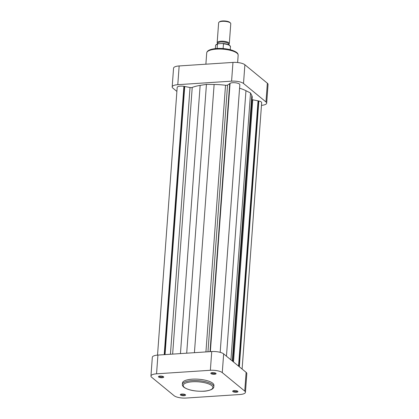 <?xml version="1.0" encoding="UTF-8"?>
<svg xmlns="http://www.w3.org/2000/svg" width="419" height="419" viewBox="0 0 419 419"><rect width="100%" height="100%" fill="white"/><g stroke="black" fill="none" stroke-linecap="round" stroke-linejoin="round"><path stroke-width="0.63" d="M215.879 373.308A2.65 0.833 4.2 0 1 215.958 373.376A2.65 0.833 4.2 0 1 214.36 374.308A2.65 0.833 4.2 0 1 211.003 373.628A2.65 0.833 4.2 0 1 210.972 373.01A2.65 0.833 4.2 0 1 213.397 372.632A2.65 0.833 4.2 0 1 215.879 373.308M211.454 372.79A2.037 0.639 -175.8 0 0 211.605 373.015A2.037 0.639 -175.8 0 0 213.79 373.549A2.037 0.639 -175.8 0 0 215.513 373.088M237.741 391.273A2.65 0.833 4.2 0 1 237.814 391.341A2.65 0.833 4.2 0 1 236.216 392.278A2.65 0.833 4.2 0 1 232.864 391.592A2.65 0.833 4.2 0 1 232.828 390.974A2.65 0.833 4.2 0 1 235.253 390.597A2.65 0.833 4.2 0 1 237.741 391.273M233.31 390.754A2.037 0.639 -175.8 0 0 233.467 390.979A2.037 0.639 -175.8 0 0 235.651 391.514A2.037 0.639 -175.8 0 0 237.369 391.053M163.53 376.744A2.65 0.833 4.2 0 1 163.604 376.812A2.65 0.833 4.2 0 1 162.006 377.744A2.65 0.833 4.2 0 1 158.654 377.063A2.65 0.833 4.2 0 1 158.618 376.445A2.65 0.833 4.2 0 1 161.043 376.063A2.65 0.833 4.2 0 1 163.53 376.744M159.1 376.22A2.037 0.639 -175.8 0 0 159.257 376.451A2.037 0.639 -175.8 0 0 161.441 376.98A2.037 0.639 -175.8 0 0 163.159 376.519M185.387 394.708A2.65 0.833 4.2 0 1 185.46 394.777A2.65 0.833 4.2 0 1 183.868 395.709A2.65 0.833 4.2 0 1 180.51 395.028A2.65 0.833 4.2 0 1 180.474 394.41A2.65 0.833 4.2 0 1 182.904 394.033A2.65 0.833 4.2 0 1 185.387 394.708M180.961 394.185A2.037 0.639 -175.8 0 0 181.113 394.415A2.037 0.639 -175.8 0 0 183.297 394.944A2.037 0.639 -175.8 0 0 185.015 394.483M212.711 383.217A15.77 4.949 -175.8 0 0 195.285 379.095A15.77 4.949 -175.8 0 0 182.469 383.013L182.365 384.453A15.77 4.949 4.2 0 1 195.175 380.536A15.77 4.949 4.2 0 1 212.606 384.658A15.77 4.949 4.2 0 1 213.816 386.763L213.926 385.323A15.77 4.949 -175.8 0 0 212.711 383.217M186.036 398.05L239.846 394.52A9.134 2.87 -175.8 0 0 245.445 392.304A9.134 2.87 -175.8 0 0 244.743 391.084L222.274 372.617A9.134 2.87 -175.8 0 0 210.359 370.286L156.549 373.816A9.134 2.87 -175.8 0 0 150.95 376.032A9.134 2.87 -175.8 0 0 151.652 377.252L174.115 395.714A9.134 2.87 -175.8 0 0 186.036 398.05M150.95 376.032L152.322 357.292A9.134 2.87 4.2 0 1 157.921 355.076L211.731 351.546A9.134 2.87 4.2 0 1 223.652 353.882L246.115 372.344A9.134 2.87 4.2 0 1 246.817 373.565L245.445 392.304M217.686 43.911L217.733 43.325A5.478 1.723 4.2 0 1 221.091 41.994A5.478 1.723 4.2 0 1 228.664 44.126L228.617 44.713M217.707 43.613L217.461 43.356A6.091 1.912 4.2 0 1 217.168 42.701A6.091 1.912 4.2 0 1 220.897 41.224A6.091 1.912 4.2 0 1 229.313 43.592A6.091 1.912 4.2 0 1 228.921 44.199L228.638 44.419M219.017 22.207L219.624 21.736A5.478 1.723 4.2 0 1 222.636 20.95A5.478 1.723 4.2 0 1 229.942 22.49L230.476 23.05A6.091 1.912 -175.8 0 0 222.358 21.332A6.091 1.912 -175.8 0 0 219.017 22.207A6.091 1.912 -175.8 0 0 218.629 22.809L217.168 42.701M217.11 48.473L217.424 44.231A7.458 2.341 -175.8 0 0 215.581 45.598C215.665 44.807 216.471 44.22 218 43.827L217.424 44.231M230.235 49.699L230.455 46.692A7.458 2.341 -175.8 0 0 223.468 43.833L223.118 48.562M229.313 43.592L230.769 23.705A6.091 1.912 -175.8 0 0 230.476 23.05M223.468 43.833L222.447 43.497L218.498 43.754M230.455 46.692L229.497 45.194C227.983 44.257 225.757 43.686 222.819 43.492L222.447 43.497M177.782 84.685A9.134 2.87 -175.8 0 0 172.183 86.901L173.555 68.161A9.134 2.87 4.2 0 1 179.154 65.945L177.782 84.685L231.587 81.155L232.964 62.415L179.154 65.945M232.964 62.415A9.134 2.87 4.2 0 1 244.885 64.751L243.507 83.486L265.976 101.953L267.348 83.213L244.885 64.751M267.348 83.213A9.134 2.87 4.2 0 1 268.05 84.434L266.678 103.174A9.134 2.87 -175.8 0 0 265.976 101.953M172.183 86.901A9.134 2.87 -175.8 0 0 172.885 88.121L176.891 91.415M261.472 105.358A9.134 2.87 -175.8 0 0 266.678 103.174M243.507 83.486A9.134 2.87 -175.8 0 0 231.587 81.155M230.052 83.512L227.543 85.057A1.828 0.576 4.2 0 1 225.516 85.267A32.881 10.323 -175.8 0 0 214.119 84.47L206.441 84.36L200.141 85.387A32.881 10.323 -175.8 0 0 192.227 87.451A1.828 0.576 4.2 0 1 190.027 87.519L183.904 86.324A5.175 1.624 -175.8 0 0 177.185 87.398L157.528 355.108M220.174 352.342L239.825 84.722A5.175 1.624 -175.8 0 0 235.934 82.847A5.175 1.624 -175.8 0 0 230.068 83.297L210.364 351.635M232.833 361.429L252.222 97.444A32.881 10.323 -175.8 0 0 251.798 95.501L250.536 92.997L245.958 90.708A32.881 10.323 -175.8 0 0 239.574 88.2M242.109 369.05L261.671 102.676A5.175 1.624 -175.8 0 0 258.863 101L252.757 99.801A1.828 0.576 4.2 0 1 252.06 99.596M239.343 366.777L258.863 101M238.809 366.337L258.287 101.042M238.558 366.133L258.041 100.838M230.937 359.874L250.536 92.997M210.024 351.661L229.712 83.533M186.696 353.191L206.441 84.36M165.049 354.61L184.737 86.482M164.458 354.647L184.145 86.523M164.201 354.663L183.904 86.324M211.705 385.574A14.859 4.667 -175.8 0 0 192.316 381.782A14.859 4.667 -175.8 0 0 184.35 387.371A14.859 4.667 -175.8 0 0 203.739 391.168A14.859 4.667 -175.8 0 0 211.705 385.574M244.743 391.084L246.115 372.344M223.652 353.882L222.274 372.617M157.921 355.076L156.549 373.816M210.359 370.286L211.731 351.546M216.372 49.123A15.77 4.949 -175.8 0 0 206.708 52.946C207.017 50.526 210.338 49.044 216.665 48.499C222.028 48.206 227.051 48.751 231.733 50.118C238.421 52.464 237.992 54.072 238.16 55.256A15.77 4.949 -175.8 0 0 216.372 49.123M233.503 361.979L252.757 99.801M232.299 360.989L251.798 95.501M226.464 356.192L245.958 90.708M207.955 351.798L227.543 85.057M205.933 351.929L225.516 85.267M194.426 352.683L214.119 84.47M180.448 353.599L200.141 85.387M172.644 354.113L192.227 87.451M170.439 354.254L190.027 87.519M182.365 384.453C182.176 385.171 182.668 386.093 183.831 387.214C188.11 390.063 194.495 391.409 202.99 391.262C205.944 391.252 208.856 390.634 211.726 389.408C213.156 388.518 213.852 387.633 213.816 386.763M215.361 48.609L215.581 45.598M205.881 64.191L206.708 52.946M237.631 62.525L238.16 55.256"/></g></svg>
